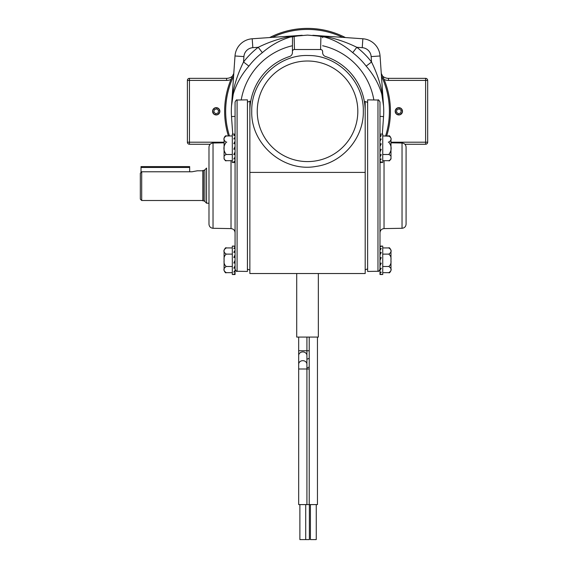 <?xml version="1.0" encoding="UTF-8"?>
<svg xmlns="http://www.w3.org/2000/svg" width="568" height="568" viewBox="0 0 568 568"><rect width="100%" height="100%" fill="white"/><g stroke="black" fill="none" stroke-linecap="round" stroke-linejoin="round"><path stroke-width="0.85" d="M382.875 99.897L381.71 93.855A76.204 76.204 0 0 1 383.549 116.61L382.328 134.105M249.863 172.402L249.863 273.527L365.196 273.527L365.196 172.402L249.849 172.402L249.863 111.3C250.502 100.607 250.502 100.607 249.863 111.3L249.863 101.182L247.428 102.169M367.638 102.446L365.196 101.466L365.196 111.3A57.666 57.666 0 0 0 325.471 56.495A4.118 4.118 0 0 1 322.631 52.575L322.631 51.567A2.059 2.059 0 0 0 320.572 49.508L294.487 49.508A2.059 2.059 0 0 0 292.428 51.567L292.428 52.575A4.118 4.118 0 0 1 289.588 56.495A57.666 57.666 0 0 0 249.863 111.3M262.352 52.654L258.227 47.3C268.181 42.394 278.313 38.887 288.622 36.785A8.925 3.557 76.8 0 0 290.085 37.119C280.059 40.158 270.815 45.334 262.352 52.654A74.032 74.032 0 0 0 248.883 66.115C241.577 74.564 236.402 83.808 233.349 93.855A8.925 3.557 13.2 0 0 233.015 92.392L231.51 105.982L235.01 55.976A18.538 18.538 0 0 1 252.206 38.773L302.219 35.28L290.085 37.119A76.204 76.204 0 0 1 292.506 36.586L294.125 36.281L294.487 49.508M321.36 49.664L320.572 49.508L320.934 36.281L307.529 35.095L294.125 36.281M381.71 93.855C378.671 83.823 373.495 74.578 366.175 66.115A74.032 74.032 0 0 0 352.714 52.654C344.265 45.348 335.021 40.172 324.974 37.119L312.847 35.28L362.853 38.773A18.538 18.538 0 0 1 380.056 55.976L383.549 105.982L382.044 92.392A8.925 3.557 -13.2 0 0 381.71 93.855M320.934 36.281L322.553 36.586A76.204 76.204 0 0 1 324.974 37.119A8.925 3.557 -76.8 0 0 326.437 36.785C336.767 38.894 346.899 42.401 356.832 47.3L352.714 52.654M322.553 36.586L322.631 37.722M232.738 134.105L231.51 116.61A76.204 76.204 0 0 1 233.349 93.855L232.184 99.897M292.428 51.567L292.506 36.586A76.204 76.204 0 0 0 290.085 37.119M365.096 107.821L364.883 105.293M365.196 111.3C364.557 100.614 364.557 100.614 365.196 111.3L365.196 172.402M322.631 52.575L322.631 51.567M324.434 36.991L312.847 35.28L326.437 36.785M366.175 66.115L371.529 61.997L371.152 56.594A9.613 9.613 0 0 0 362.235 47.677L356.832 47.3A80.784 80.784 0 0 1 371.529 61.997C376.435 71.951 379.942 82.083 382.044 92.392M288.622 36.785L302.219 35.28L290.624 36.991M233.015 92.392C235.131 82.062 238.631 71.93 243.537 61.997A80.784 80.784 0 0 1 258.227 47.3L252.831 47.677A9.613 9.613 0 0 0 243.913 56.594L243.537 61.997L248.883 66.115M406.084 185.651L406.084 224.168C405.85 226.632 404.501 228.009 402.037 228.286L402.037 143.015C404.501 143.292 405.85 144.662 406.084 147.133L406.084 185.651M379.992 160.623L381.256 159.047L379.992 159.047L379.992 156.967L381.256 154.666L379.992 154.666L379.992 150.009L381.256 149.32L379.992 151.997L379.992 149.32L379.992 269.204C379.069 271.121 378.394 271.809 377.969 271.27L377.969 100.032C378.252 99.393 378.927 100.074 379.992 102.091L379.992 134.595L381.256 134.14L379.992 134.105L382.74 134.105L382.74 162.533L379.992 162.533M381.256 149.32L379.992 149.32L379.992 143.818L379.992 146.466L381.256 143.818L379.992 143.818L379.992 141.198M379.992 141.212L379.992 139.004L379.992 141.212L381.256 139.004L379.992 139.004L379.992 135.603L379.992 137.044L381.256 135.603L379.992 135.603L379.992 134.14M377.969 100.032L367.638 99.854L367.638 271.447L377.969 271.27M379.992 270.354L379.992 268.259L381.256 268.259L379.992 270.354L379.992 272.164L381.256 272.164L379.992 273.435L379.992 274.259L381.256 274.259L379.992 274.521L382.74 274.521L382.74 246.1L379.992 246.1L379.992 247.179L381.256 246.384L379.992 246.384L379.992 185.651M213.028 228.286C210.565 228.009 209.216 226.632 208.981 224.168L208.981 147.133C209.216 144.662 210.565 143.292 213.028 143.015L213.028 228.286L231.02 228.599L231.02 160.687M235.067 102.091L235.067 134.595L233.803 135.546L235.067 135.546L235.067 102.091C236.054 100.131 236.728 99.45 237.09 100.032L237.09 271.27C236.714 271.831 236.039 271.142 235.067 269.204L235.067 151.997L233.803 154.539L235.067 154.539M235.067 149.178L235.067 146.466L233.803 149.178L235.067 149.178L235.067 151.997M235.067 134.595L235.067 138.897L235.067 137.044L233.803 138.897L235.067 138.897L235.067 143.683L235.067 141.212L233.803 143.683L235.067 143.683L235.067 147.467L233.803 149.178M234.598 162.505L235.067 162.505L235.067 168.071M237.09 271.27L247.428 271.447L247.428 99.854L237.09 100.032M208.981 155.078L208.981 185.651M141.695 171.784L140.324 173.261L140.324 199.141L141.695 200.504L141.695 171.784L191.977 171.784L197.309 170.791L202.861 170.791M141.695 200.504L202.861 200.504M203.358 200.852A2.059 2.059 0 0 1 204.863 201.505L204.863 169.789A2.059 2.059 0 0 1 203.358 170.443L202.861 170.443L202.861 200.852L203.358 200.852L203.358 170.443M204.863 201.505L206.574 203.223L206.574 168.071L204.863 169.789M208.981 203.223L206.574 203.223M196.904 170.933L197.309 170.791M140.324 173.261L141.013 172.516L141.013 166.601L189.662 166.601L189.662 171.784M224.083 260.307L224.083 270.482C224.999 272.498 225.73 273.229 226.277 272.675C223.125 270.616 223.125 268.558 226.277 266.491C224.417 265.036 223.707 262.977 224.147 260.307C223.714 257.631 224.417 255.572 226.277 254.123C223.125 252.071 223.125 250.005 226.277 247.939C225.915 247.293 225.184 248.024 224.083 250.133L224.083 260.307M235.067 252.355L233.803 252.355L235.067 250.261L235.067 248.457L233.803 248.457L235.067 247.179L235.067 246.356L233.803 246.356L235.067 246.1L232.319 246.1L232.319 274.521L235.067 274.521L235.067 273.435L233.803 274.23L235.067 274.23M235.067 265.746L233.803 268.146L235.067 268.146L235.067 270.354L233.803 272.086L235.067 272.086L235.067 273.435M233.803 263.012L235.067 263.012L235.067 260.307L233.803 263.012L235.067 260.307M235.067 254.869L233.803 257.467L235.067 257.467M235.067 272.086L235.067 270.354M232.319 266.491L226.277 266.491M232.319 272.675L226.277 272.675M232.319 247.939L226.277 247.939M232.319 254.123L226.277 254.123M390.976 269.679L390.976 250.133L390.976 269.679M382.74 272.675L388.789 272.675C391.934 270.609 391.934 268.55 388.789 266.491C390.642 265.05 391.352 262.991 390.912 260.307C391.352 257.638 390.642 255.579 388.789 254.123C391.934 252.057 391.934 249.998 388.789 247.939C389.144 247.293 389.875 248.024 390.976 250.133M379.992 250.261L381.256 248.528L379.992 248.528M381.256 252.469L379.992 252.469L379.992 254.869L381.256 252.469M381.256 257.602L379.992 260.307L381.256 257.602L379.992 257.602M379.992 265.746L381.256 263.147L379.992 263.147M379.992 272.164L379.992 273.435M382.74 254.123L388.789 254.123M382.74 247.939L388.789 247.939M382.74 266.491L388.789 266.491M224.083 138.947L224.083 157.691M235.067 134.105L233.803 134.133L235.067 134.105M226.277 135.951C225.453 135.674 224.722 136.405 224.083 138.145C225.205 136.05 225.936 135.319 226.277 135.951L232.319 135.951L226.277 135.951C223.125 138.017 223.125 140.083 226.277 142.135C223.125 146.267 223.125 150.392 226.277 154.503C224.417 155.227 223.714 156.257 224.147 157.592C223.707 158.926 224.417 159.956 226.277 160.687L225.482 160.531M226.277 142.135L226.76 142.135M234.201 134.105L232.319 134.105L232.319 162.533L234.201 162.533M235.067 156.967L233.803 158.955L235.067 158.955L235.067 160.623L233.803 161.752L235.067 161.752L235.067 160.623M233.803 134.133L235.067 134.233M233.803 162.505L235.067 162.505M232.319 154.503L226.277 154.503M232.319 160.687L226.277 160.687C225.744 161.241 225.013 160.51 224.083 158.493M382.74 160.687L388.789 160.687C390.642 159.963 391.352 158.933 390.912 157.592C391.352 156.257 390.642 155.227 388.789 154.503C391.934 150.371 391.934 146.246 388.789 142.135L388.299 142.135M388.789 142.135C391.934 140.069 391.934 138.01 388.789 135.951L382.74 135.951L389.84 136.221M390.976 156.434L390.976 138.947M379.992 162.405L381.256 161.795L379.992 161.795M379.992 143.818L379.992 146.466M382.74 154.503L388.789 154.503M272.37 37.367A81.87 81.87 0 0 1 342.696 37.367M381.462 76.133A81.87 81.87 0 0 1 385.601 135.951M269.658 37.552A82.9 82.9 0 0 1 345.401 37.552M381.277 73.428A82.9 82.9 0 0 1 386.68 135.951M228.386 135.951A82.9 82.9 0 0 1 233.789 73.428M229.465 135.951A81.87 81.87 0 0 1 233.597 76.133M398.835 114.956A3.656 3.656 0 0 0 402.492 111.3A3.656 3.656 0 0 0 398.835 107.643A3.656 3.656 0 0 0 395.186 111.3A3.656 3.656 0 0 0 398.835 114.956M216.223 114.956A3.656 3.656 0 0 0 219.88 111.3A3.656 3.656 0 0 0 216.223 107.643A3.656 3.656 0 0 0 212.567 111.3A3.656 3.656 0 0 0 216.223 114.956M390.976 142.192L425.617 142.192L425.617 80.407L427.676 80.407L427.676 142.192A2.059 2.059 0 0 1 425.617 144.251L404.906 144.251M210.153 144.251L189.449 144.251A2.059 2.059 0 0 1 187.39 142.192L187.39 80.407L189.449 80.407L189.449 142.192L224.083 142.192M388.476 80.407L388.476 78.341A8.925 8.925 0 0 1 382.605 76.14A8.925 8.925 0 0 0 388.476 78.341L425.617 78.341A2.059 2.059 0 0 1 427.676 80.407A2.059 2.059 0 0 0 425.617 78.341L425.617 80.407L388.476 80.407A10.984 10.984 0 0 1 384.082 79.484M189.449 78.341L226.589 78.341A8.925 8.925 0 0 0 232.454 76.14A8.925 8.925 0 0 1 226.589 78.341L226.589 80.407L189.449 80.407L189.449 78.341A2.059 2.059 0 0 0 187.39 80.407A2.059 2.059 0 0 1 189.449 78.341M309.375 504.59L309.375 539.6L299.883 539.6L299.883 504.59M316.255 504.59L316.255 539.6L310.419 539.6L310.419 504.59M317.455 337.072L317.455 504.59L309.219 504.59L309.219 337.072M298.676 337.072L298.676 350.74L306.919 350.74L306.919 337.072M298.676 369.001L298.676 504.59L306.919 504.59L306.919 369.001L298.676 369.001L298.676 364.244A4.118 3.564 180 0 1 302.801 360.68A4.118 3.564 180 0 1 306.919 364.244L306.919 369.001L309.219 369.001M309.219 504.59L306.919 504.59M318.343 273.527L318.343 337.072L296.716 337.072L296.716 273.527M397.756 108.012A3.458 3.458 0 0 1 402.123 110.213A3.458 3.458 0 0 1 399.922 114.587A3.458 3.458 0 0 1 395.555 112.379A3.458 3.458 0 0 1 397.756 108.012M400.717 112.975L401.228 110.511L399.354 108.836L396.961 109.624L396.45 112.088L398.324 113.763L400.717 112.975M215.137 108.012A3.458 3.458 0 0 1 219.511 110.213A3.458 3.458 0 0 1 217.303 114.587A3.458 3.458 0 0 1 212.936 112.379A3.458 3.458 0 0 1 215.137 108.012M218.098 112.975L218.616 110.511L216.735 108.836L214.349 109.624L213.831 112.088L215.712 113.763L218.098 112.975M235.067 116.362L231.51 116.61A76.204 76.204 0 0 1 231.325 111.3M383.549 116.61L379.992 116.362M373.85 99.961A67.28 67.28 0 0 0 322.631 45.738M292.428 45.738A67.28 67.28 0 0 0 241.215 99.961M362.235 47.677L362.853 38.773A18.538 18.538 0 0 1 380.056 55.976L371.152 56.594M243.913 56.594L235.01 55.976A18.538 18.538 0 0 1 252.206 38.773L252.831 47.677M384.039 160.687L384.039 228.599C381.575 228.876 380.226 230.246 379.992 232.717M357.819 111.3A50.289 50.289 0 0 0 307.529 61.01A50.289 50.289 0 0 0 257.24 111.3A50.289 50.289 0 0 0 307.529 161.589A50.289 50.289 0 0 0 357.819 111.3M189.662 167.475L141.013 167.475M230.977 79.484A10.984 10.984 0 0 1 226.589 80.407M425.617 144.251A2.059 2.059 0 0 0 427.676 142.192L425.617 142.192L425.617 144.251M189.449 144.251L189.449 142.192L187.39 142.192A2.059 2.059 0 0 0 189.449 144.251M306.919 350.74L306.919 355.49A4.118 3.564 180 0 0 302.801 351.926A4.118 3.564 180 0 0 298.676 355.49L298.676 364.244M309.219 350.768L306.919 350.768M309.219 358.167A4.118 3.564 180 0 1 306.919 359.068M309.219 366.892A4.118 3.564 180 0 1 306.919 367.787M367.638 268.849L365.196 269.835M247.428 269.125L249.863 270.112M250.424 103.262L249.863 103.262M364.635 103.262L365.196 103.262M231.51 105.982L233.228 94.394M381.838 94.394L383.549 105.982M402.037 143.015L390.976 142.824M402.037 228.286L384.039 228.599M231.02 228.599C233.483 228.876 234.832 230.246 235.067 232.717M213.028 143.015L224.083 142.824M388.789 272.675C389.336 273.222 390.067 272.491 390.976 270.482M389.989 136.313L390.976 138.145C389.818 135.965 389.087 135.234 388.789 135.951M388.789 160.687C389.165 161.326 389.896 160.595 390.976 158.493M251.752 111.3C250.949 81.174 278.299 54.251 308.41 55.522C337.896 55.245 364.053 81.806 363.314 111.3C363.847 137.946 342.66 162.746 316.255 166.388C283.759 172.608 250.694 144.371 251.752 111.3M227.356 78.313L226.589 78.341M298.676 350.74L298.676 355.49M305.712 539.6L305.712 504.59M306.919 355.49L306.919 364.244"/></g></svg>
